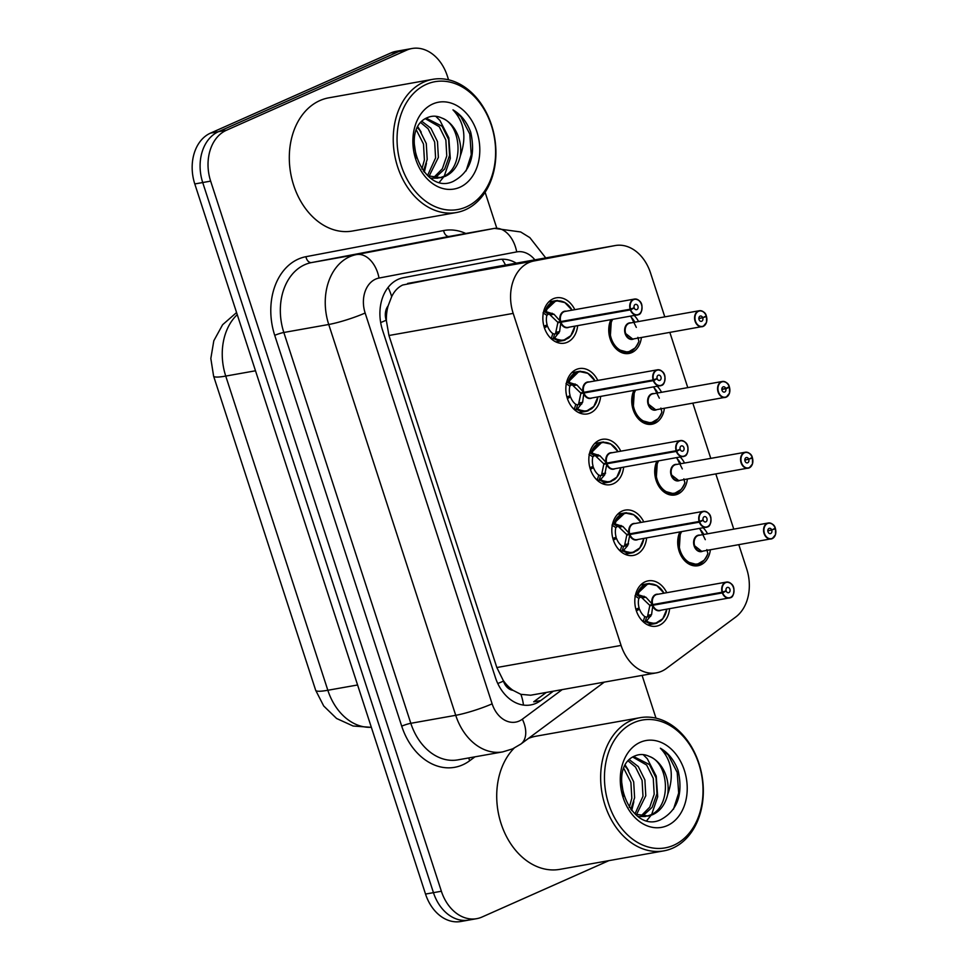 <?xml version="1.0" encoding="UTF-8"?>
<svg xmlns="http://www.w3.org/2000/svg" width="970" height="970" viewBox="0 0 970 970"><rect width="100%" height="100%" fill="white"/><g stroke="black" fill="none" stroke-linecap="round" stroke-linejoin="round"><path stroke-width="1.45" d="M703.262 527.85A21.643 16.235 -100.1 0 1 707.53 533.803M710.367 549.784A21.643 16.235 -100.1 0 1 700.764 564.867A21.643 16.235 -100.1 0 1 697.915 565.74A21.643 16.235 -100.1 0 1 680.988 555.555A21.643 16.235 -100.1 0 1 679.837 532.021M680.273 457.088A21.643 16.235 -100.1 0 1 684.541 463.054M687.378 479.034A21.643 16.235 -100.1 0 1 677.775 494.106A21.643 16.235 -100.1 0 1 674.926 494.979A21.643 16.235 -100.1 0 1 657.999 484.806A21.643 16.235 -100.1 0 1 656.848 461.259M657.284 386.339A21.643 16.235 -100.1 0 1 661.54 392.292M664.389 408.273A21.643 16.235 -100.1 0 1 654.786 423.356A21.643 16.235 -100.1 0 1 651.937 424.229A21.643 16.235 -100.1 0 1 635.01 414.044A21.643 16.235 -100.1 0 1 633.859 390.51M634.295 315.577A21.643 16.235 -100.1 0 1 638.551 321.531M641.4 337.512A21.643 16.235 -100.1 0 1 631.797 352.595A21.643 16.235 -100.1 0 1 628.948 353.468A21.643 16.235 -100.1 0 1 612.021 343.283A21.643 16.235 -100.1 0 1 610.87 319.748M669.615 608.675A23.025 17.266 -100.1 0 1 659.345 625.262A23.025 17.266 -100.1 0 1 656.314 626.183A23.025 17.266 -100.1 0 1 635.714 608.602A23.025 17.266 -100.1 0 1 645.22 581.782A23.025 17.266 -100.1 0 1 648.251 580.848A23.025 17.266 -100.1 0 1 666.766 592.694M646.626 537.926A23.025 17.266 -100.1 0 1 636.356 554.5A23.025 17.266 -100.1 0 1 633.325 555.434A23.025 17.266 -100.1 0 1 612.725 537.853A23.025 17.266 -100.1 0 1 622.231 511.02A23.025 17.266 -100.1 0 1 625.262 510.099A23.025 17.266 -100.1 0 1 643.777 521.945M623.637 467.164A23.025 17.266 -100.1 0 1 613.367 483.751A23.025 17.266 -100.1 0 1 610.336 484.673A23.025 17.266 -100.1 0 1 589.736 467.091A23.025 17.266 -100.1 0 1 599.242 440.271A23.025 17.266 -100.1 0 1 602.273 439.337A23.025 17.266 -100.1 0 1 620.788 451.183M600.648 396.415A23.025 17.266 -100.1 0 1 590.378 412.99A23.025 17.266 -100.1 0 1 587.347 413.923A23.025 17.266 -100.1 0 1 566.747 396.342A23.025 17.266 -100.1 0 1 576.241 369.509A23.025 17.266 -100.1 0 1 579.272 368.576A23.025 17.266 -100.1 0 1 597.799 380.434M577.659 325.653A23.025 17.266 -100.1 0 1 567.377 342.228A23.025 17.266 -100.1 0 1 564.346 343.162A23.025 17.266 -100.1 0 1 543.758 325.58A23.025 17.266 -100.1 0 1 553.252 298.76A23.025 17.266 -100.1 0 1 556.283 297.826A23.025 17.266 -100.1 0 1 574.81 309.672M664.789 316.863L650.53 272.97A40.582 30.446 79.9 0 0 615.247 245.543L488.589 268.072L402.695 285.01C397.979 287.278 394.305 291.158 391.674 296.638L388.109 305.914A13.531 10.149 79.9 0 0 386.193 320.221A40.582 4.886 162 0 1 380.676 322.561M615.247 245.543A40.582 30.446 79.9 0 0 614.992 245.592L533.997 260.966A40.582 30.446 79.9 0 0 528.917 262.555A40.582 30.446 79.9 0 0 513.191 313.395L621.079 645.426A40.582 30.446 79.9 0 0 656.363 672.865A40.582 30.446 79.9 0 0 666.402 668.463L735.684 617.053A40.582 30.446 79.9 0 0 746.706 568.966L738.825 544.728M513.009 690.325A40.582 30.446 -100.1 0 1 503.236 680.443L503.454 681.11A13.531 10.149 79.9 0 0 513.009 690.325L520.89 694.338L530.626 695.223L656.363 672.865M386.193 320.221L386.412 320.9A40.582 30.446 -100.1 0 1 388.109 305.914M386.412 320.9L388.946 335.499L496.834 667.53L503.236 680.443M733.769 529.135L715.836 473.966M710.78 458.386L692.847 403.217M687.779 387.624L669.858 332.455M608.893 860.645L482.005 917.038A40.582 30.446 -100.1 0 1 476.658 918.675L468.74 920.093A40.582 30.446 -100.1 0 1 433.457 892.655L202.718 182.542A40.582 30.446 -100.1 0 1 218.444 131.702L398.767 51.556A40.582 30.446 -100.1 0 1 404.102 49.906A40.582 30.446 -100.1 0 0 398.767 51.556L218.444 131.702A40.582 30.446 -100.1 0 0 202.718 182.542L433.457 892.655A40.582 30.446 -100.1 0 0 468.74 920.093L460.811 921.5A40.582 30.446 -100.1 0 1 425.527 894.061L194.788 183.948A40.582 30.446 -100.1 0 1 210.514 133.108L390.837 52.962A40.582 30.446 -100.1 0 1 396.184 51.325L412.032 48.5A40.582 30.446 -100.1 0 1 447.315 75.939L448.576 79.819M516.27 263.149A40.582 30.446 79.9 0 0 498.762 259.584A40.582 30.446 79.9 0 0 498.507 259.633L403.338 277.699A40.582 30.446 79.9 0 0 398.258 279.299A40.582 30.446 79.9 0 0 382.532 330.139L495.403 677.521A40.582 30.446 79.9 0 0 530.687 704.947A40.582 30.446 79.9 0 0 540.739 700.558L553.373 691.173M476.658 918.675A40.582 30.446 -100.1 0 1 441.374 891.248L210.648 181.123A40.582 30.446 -100.1 0 1 226.374 130.283L406.697 50.137A40.582 30.446 -100.1 0 1 412.032 48.5M485.109 192.254L496.737 228.035M642.091 675.399L655.987 718.152M546.328 692.434L533.694 701.807L540.739 700.558M557.75 300.494A20.297 15.217 79.9 0 0 555.883 300.676A20.297 15.217 79.9 0 0 553.215 301.488A20.297 15.217 79.9 0 0 545.14 311.321L553.955 314.207L560.672 321.579L557.604 322.125L548.959 313.819L546.85 315.347A14.877 11.167 79.9 0 0 547.153 324.938L543.903 326.162M630.367 309.891L630.73 309.757A7.845 5.881 79.9 0 0 638.478 314.425A7.845 5.881 79.9 0 0 641.51 304.604A7.845 5.881 79.9 0 0 633.665 299.609A7.845 5.881 79.9 0 0 630.524 309.115L630.148 309.224A8.112 6.087 -100.1 0 1 633.398 299.39A8.112 6.087 -100.1 0 1 634.465 299.063A8.112 6.087 -100.1 0 1 641.728 305.259A8.112 6.087 -100.1 0 1 638.381 314.716A8.112 6.087 -100.1 0 1 637.314 315.044A8.112 6.087 -100.1 0 1 630.367 309.891L560.89 322.246L559.605 331.619L554.052 338.712L563.146 340.591L570.784 335.693M563.073 321.155L560.975 322.234A8.112 6.087 79.9 0 0 567.911 327.387L638.405 314.704C640.77 314.292 641.958 311.406 641.97 306.059C641.594 301.9 639.097 299.572 634.465 299.063L565.061 311.406A8.112 6.087 79.9 0 0 563.994 311.734A8.112 6.087 79.9 0 0 560.745 321.567L560.672 321.579M543.03 312.849L556.004 300.664L564.528 302.252L572.058 310.157A19.776 14.841 -100.1 0 0 558.065 300.894A19.776 14.841 -100.1 0 0 546.183 311.443M558.732 333.328L554.597 334.068L553.167 338.882L551.336 338.409A20.297 15.217 -100.1 0 1 549.214 336.614M544.085 326.781L547.553 326.162A14.877 11.167 79.9 0 0 552.779 333.571L554.597 334.068M630.148 309.224L560.745 321.567M630.524 309.115L634.15 307.745A2.704 2.025 -100.1 0 1 635.241 304.471A2.704 2.025 -100.1 0 1 635.592 304.362A2.704 2.025 -100.1 0 1 638.018 306.423A2.704 2.025 -100.1 0 1 636.902 309.575A2.704 2.025 -100.1 0 1 636.538 309.685A2.704 2.025 -100.1 0 1 634.222 307.963L632.973 308.193M547.553 326.162L544.4 327.787M560.89 322.246L557.823 322.792L561.715 321.397M555.471 333.91L557.823 322.792M634.222 307.963L630.73 309.757M564.831 302.579L556.004 300.664M553.167 338.882L554.052 338.712A20.297 15.217 79.9 0 0 562.988 340.628A20.297 15.217 79.9 0 0 565.207 339.997M706.318 315.88C705.614 312.776 703.274 311.055 699.309 310.727L629.906 323.071A8.112 6.087 79.9 0 0 628.839 323.398A8.112 6.087 79.9 0 0 625.686 333.571A8.112 6.087 79.9 0 0 632.743 339.051L703.25 326.381A8.112 6.087 -100.1 0 1 702.147 326.708A8.112 6.087 -100.1 0 1 694.896 320.512A8.112 6.087 -100.1 0 1 698.242 311.055A8.112 6.087 -100.1 0 1 699.309 310.727A8.112 6.087 -100.1 0 1 706.257 315.88L706.245 315.941A7.845 5.881 79.9 0 0 698.497 311.285A7.845 5.881 79.9 0 0 695.454 321.106A7.845 5.881 79.9 0 0 703.311 326.102A7.845 5.881 79.9 0 0 706.451 316.596L698.861 318.669M635.035 348.048L627.929 352.268L617.478 349.418L610.191 338.578L611.403 319.651A20.297 15.217 79.9 0 0 610.191 338.578A20.297 15.217 79.9 0 0 627.832 352.292A20.297 15.217 79.9 0 0 629.954 351.698M703.274 326.356A8.112 6.087 -100.1 0 0 706.475 316.584L704.317 316.935M702.813 317.966A2.704 2.025 -100.1 0 1 701.734 321.24A2.704 2.025 -100.1 0 1 701.383 321.349A2.704 2.025 -100.1 0 1 698.958 319.288A2.704 2.025 -100.1 0 1 700.073 316.135A2.704 2.025 -100.1 0 1 700.437 316.026A2.704 2.025 -100.1 0 1 702.741 317.748L698.849 318.439M632.743 339.051L625.686 333.571M702.741 317.748L706.245 315.941M612.616 319.433A19.776 14.829 -100.1 0 0 617.841 348.485A19.776 14.829 -100.1 0 0 638.89 341.282L637.884 337.317M636.332 327.399L630.743 316.208M631.009 317.008A20.297 15.217 -100.1 0 1 634.829 322.198M587.82 373.329L578.993 371.425L568.141 382.095L576.944 384.969L583.661 392.329L580.593 392.886L571.936 384.569L569.839 386.108A14.877 11.167 79.9 0 0 570.142 395.699L566.892 396.924M661.37 385.466A8.112 6.087 -100.1 0 1 660.303 385.805A8.112 6.087 -100.1 0 1 653.356 380.64L583.879 393.008L582.606 402.368L577.041 409.473L586.135 411.341L593.773 406.454M653.356 380.64L653.719 380.519A7.845 5.881 79.9 0 0 661.467 385.187A7.845 5.881 79.9 0 0 664.498 375.354A7.845 5.881 79.9 0 0 656.654 370.37A7.845 5.881 79.9 0 0 653.513 379.876L653.137 379.973A8.112 6.087 -100.1 0 1 656.387 370.14A8.112 6.087 -100.1 0 1 657.454 369.812L588.05 382.168A8.112 6.087 79.9 0 0 586.983 382.495A8.112 6.087 79.9 0 0 583.734 392.316L583.661 392.329M580.739 371.255A20.297 15.217 79.9 0 0 578.872 371.425A20.297 15.217 79.9 0 0 576.204 372.25A20.297 15.217 79.9 0 0 568.129 382.083L567.244 382.241L571.063 384.726M566.019 383.611L567.244 382.241M581.733 404.078L577.587 404.817L576.156 409.643L574.325 409.158A20.297 15.217 -100.1 0 1 572.203 407.376M567.074 397.542L570.542 396.924A14.877 11.167 79.9 0 0 575.768 404.332L577.587 404.817M653.137 379.973L583.734 392.316M653.513 379.876L657.139 378.494A2.704 2.025 -100.1 0 1 658.23 375.22A2.704 2.025 -100.1 0 1 658.581 375.111A2.704 2.025 -100.1 0 1 661.006 377.184A2.704 2.025 -100.1 0 1 659.891 380.337A2.704 2.025 -100.1 0 1 659.527 380.446A2.704 2.025 -100.1 0 1 657.211 378.724L655.962 378.943M570.542 396.924L567.389 398.549M583.879 393.008L580.812 393.553L584.716 392.147M586.062 391.904L583.964 392.983A8.112 6.087 79.9 0 0 590.9 398.149L661.394 385.466A8.112 6.087 -100.1 0 0 664.717 375.984A8.112 6.087 -100.1 0 0 657.454 369.812C662.086 370.334 664.583 372.662 664.959 376.809C664.947 382.168 663.759 385.054 661.394 385.466M657.211 378.724L653.719 380.519M578.472 404.648L580.812 393.553M576.156 409.643L577.041 409.473A20.297 15.217 79.9 0 0 585.977 411.389A20.297 15.217 79.9 0 0 588.208 410.759M610.809 444.09L601.982 442.174L591.13 452.844L599.933 455.718L606.65 463.09L603.582 463.636L594.937 455.33L592.828 456.858A14.877 11.167 79.9 0 0 593.143 466.449L589.893 467.673M609.051 462.666L606.868 463.757L604.722 474.839L600.03 480.223L609.124 482.102L616.762 477.204M606.953 463.745L606.941 463.745A8.112 6.087 79.9 0 0 613.889 468.898L684.384 456.215C686.748 455.803 687.936 452.929 687.948 447.57C687.572 443.411 685.075 441.083 680.455 440.574A8.112 6.087 -100.1 0 1 687.706 446.77A8.112 6.087 -100.1 0 1 684.359 456.227A8.112 6.087 -100.1 0 1 683.292 456.555A8.112 6.087 -100.1 0 1 676.345 451.402L676.708 451.28A7.845 5.881 79.9 0 0 684.456 455.936A7.845 5.881 79.9 0 0 687.5 446.115A7.845 5.881 79.9 0 0 679.643 441.132A7.845 5.881 79.9 0 0 676.502 450.626L676.138 450.735A8.112 6.087 -100.1 0 1 679.376 440.901A8.112 6.087 -100.1 0 1 680.455 440.574L611.039 452.917A8.112 6.087 79.9 0 0 609.972 453.245A8.112 6.087 79.9 0 0 606.723 463.078L606.65 463.09M603.728 442.005A20.297 15.217 79.9 0 0 601.861 442.187A20.297 15.217 79.9 0 0 599.193 443.011A20.297 15.217 79.9 0 0 591.118 452.844L590.245 453.002L594.052 455.488M589.008 454.36L590.245 453.002M604.722 474.839L600.575 475.579L599.145 480.392L597.314 479.92A20.297 15.217 -100.1 0 1 595.192 478.125M590.063 468.292L593.531 467.673A14.877 11.167 79.9 0 0 598.757 475.082L600.575 475.579M676.138 450.735L606.723 463.078M676.502 450.626L680.14 449.255A2.704 2.025 -100.1 0 1 681.219 445.982A2.704 2.025 -100.1 0 1 681.57 445.873A2.704 2.025 -100.1 0 1 683.995 447.934A2.704 2.025 -100.1 0 1 682.88 451.086A2.704 2.025 -100.1 0 1 682.516 451.195A2.704 2.025 -100.1 0 1 680.212 449.474L678.952 449.704M593.531 467.673L590.378 469.298M606.868 463.757L603.801 464.303L607.705 462.908M676.345 451.402L606.941 463.745M680.212 449.474L676.708 451.28M601.461 475.409L603.801 464.303M599.145 480.392L600.03 480.223A20.297 15.217 79.9 0 0 608.978 482.138A20.297 15.217 79.9 0 0 611.197 481.508M626.717 512.766A20.297 15.217 79.9 0 0 624.862 512.936A20.297 15.217 79.9 0 0 622.182 513.76A20.297 15.217 79.9 0 0 614.107 523.594L622.922 526.48L629.639 533.852L626.571 534.397L617.914 526.079L615.829 527.619A14.877 11.167 79.9 0 0 616.132 537.21L612.882 538.435M632.04 533.427L629.857 534.518L627.711 545.601L623.019 550.984L632.113 552.864L639.751 547.965M707.348 526.989A8.112 6.087 -100.1 0 1 706.281 527.316A8.112 6.087 -100.1 0 1 699.346 522.163L699.697 522.03A7.845 5.881 79.9 0 0 707.445 526.698A7.845 5.881 79.9 0 0 710.489 516.864A7.845 5.881 79.9 0 0 702.632 511.881A7.845 5.881 79.9 0 0 699.491 521.387L703.129 520.017A2.704 2.025 -100.1 0 1 704.208 516.731A2.704 2.025 -100.1 0 1 704.559 516.622A2.704 2.025 -100.1 0 1 706.985 518.695A2.704 2.025 -100.1 0 1 705.869 521.848A2.704 2.025 -100.1 0 1 705.517 521.957A2.704 2.025 -100.1 0 1 703.202 520.235L701.94 520.453M611.997 525.122L624.971 512.936L633.507 514.524L641.037 522.43M627.711 545.601L623.577 546.328L622.134 551.154L620.303 550.681A20.297 15.217 -100.1 0 1 618.181 548.887M613.052 539.053L616.52 538.435A14.877 11.167 79.9 0 0 621.746 545.843L623.577 546.328M699.346 522.163L629.93 534.506A8.112 6.087 79.9 0 0 636.878 539.659L707.372 526.977C709.737 526.564 710.925 523.679 710.937 518.319C710.561 514.173 708.064 511.845 703.444 511.335L634.028 523.679A8.112 6.087 79.9 0 0 632.961 524.006A8.112 6.087 79.9 0 0 629.712 533.839L699.127 521.484A8.112 6.087 -100.1 0 1 702.377 511.663A8.112 6.087 -100.1 0 1 703.444 511.335A8.112 6.087 -100.1 0 1 710.695 517.495A8.112 6.087 -100.1 0 1 707.409 526.965M616.52 538.435L613.367 540.06M629.857 534.518L626.79 535.064L630.694 533.658M703.202 520.235L699.697 522.03M633.798 514.84L624.971 512.936M624.45 546.159L626.79 535.064M634.186 552.269A20.297 15.217 79.9 0 1 631.967 552.9A20.297 15.217 79.9 0 1 623.019 550.996L623.019 550.984M623.019 550.996L622.134 551.154M649.718 583.528A20.297 15.217 79.9 0 0 647.851 583.697A20.297 15.217 79.9 0 0 645.171 584.522A20.297 15.217 79.9 0 0 637.096 594.355L645.911 597.229L652.64 604.601L649.56 605.147L640.903 596.841L638.818 598.369A14.877 11.167 79.9 0 0 639.121 607.96L635.871 609.196M722.335 592.912L722.686 592.791A7.845 5.881 79.9 0 0 730.434 597.459A7.845 5.881 79.9 0 0 733.478 587.626A7.845 5.881 79.9 0 0 725.621 582.643A7.845 5.881 79.9 0 0 722.48 592.149L722.116 592.246A8.112 6.087 -100.1 0 1 725.366 582.412A8.112 6.087 -100.1 0 1 726.433 582.085C731.053 582.594 733.55 584.934 733.926 589.081C733.914 594.44 732.726 597.326 730.374 597.738A8.112 6.087 -100.1 0 1 729.27 598.066A8.112 6.087 -100.1 0 1 722.335 592.912L652.846 605.268L651.573 614.64L646.008 621.734L655.102 623.613L662.74 618.727M730.398 597.714A8.112 6.087 -100.1 0 0 733.684 588.244A8.112 6.087 -100.1 0 0 726.433 582.085L657.029 594.428A8.112 6.087 79.9 0 0 655.95 594.755A8.112 6.087 79.9 0 0 652.713 604.589L652.64 604.601M634.986 595.883L647.96 583.697L656.496 585.274L664.026 593.191M650.7 616.35L646.566 617.09L645.123 621.915L643.292 621.43A20.297 15.217 -100.1 0 1 641.182 619.636M636.041 609.803L639.521 609.184A14.877 11.167 79.9 0 0 644.735 616.593L646.566 617.09M722.116 592.246L652.713 604.589M722.48 592.149L726.118 590.766A2.704 2.025 -100.1 0 1 727.197 587.493A2.704 2.025 -100.1 0 1 727.548 587.383A2.704 2.025 -100.1 0 1 729.973 589.445A2.704 2.025 -100.1 0 1 728.858 592.597A2.704 2.025 -100.1 0 1 728.506 592.706A2.704 2.025 -100.1 0 1 726.19 590.997L724.942 591.215M639.521 609.184L636.356 610.809M652.846 605.268L649.779 605.813L653.683 604.419M655.029 604.177L652.931 605.256A8.112 6.087 79.9 0 0 659.867 610.409L730.374 597.738M726.19 590.997L722.686 592.791M656.787 585.601L647.96 583.697M647.439 616.92L649.779 605.813M657.175 623.019A20.297 15.217 79.9 0 1 654.956 623.649A20.297 15.217 79.9 0 1 646.008 621.758L646.008 621.734M646.008 621.758L645.123 621.915M729.307 386.642C728.603 383.538 726.263 381.816 722.298 381.489L652.895 393.832A8.112 6.087 79.9 0 0 651.828 394.159A8.112 6.087 79.9 0 0 648.675 404.32A8.112 6.087 79.9 0 0 655.732 409.813L726.239 397.13A8.112 6.087 -100.1 0 1 725.148 397.47A8.112 6.087 -100.1 0 1 717.885 391.274A8.112 6.087 -100.1 0 1 721.231 381.816A8.112 6.087 -100.1 0 1 722.298 381.489A8.112 6.087 -100.1 0 1 729.246 386.642L729.234 386.703A7.845 5.881 79.9 0 0 721.486 382.034A7.845 5.881 79.9 0 0 718.455 391.868A7.845 5.881 79.9 0 0 726.3 396.851A7.845 5.881 79.9 0 0 729.44 387.345L727.318 387.685M658.024 418.81L650.918 423.017L640.467 420.18L633.18 409.34L634.392 390.413A20.297 15.217 79.9 0 0 633.18 409.34A20.297 15.217 79.9 0 0 650.821 423.053A20.297 15.217 79.9 0 0 652.943 422.459M726.263 397.118A8.112 6.087 -100.1 0 0 729.464 387.345L725.815 388.728A2.704 2.025 -100.1 0 1 724.723 392.001A2.704 2.025 -100.1 0 1 724.372 392.11A2.704 2.025 -100.1 0 1 721.947 390.049A2.704 2.025 -100.1 0 1 723.062 386.897A2.704 2.025 -100.1 0 1 723.426 386.787A2.704 2.025 -100.1 0 1 725.742 388.497L721.838 389.188M725.815 388.728L721.85 389.431M655.732 409.813L648.675 404.32M725.742 388.497L729.234 386.703M635.617 390.195A19.776 14.829 -100.1 0 0 640.83 419.234A19.776 14.829 -100.1 0 0 661.879 412.044L660.873 408.067M659.321 398.161L653.731 386.969M653.998 387.77A20.297 15.217 -100.1 0 1 657.818 392.959M752.308 457.403C751.592 454.287 749.264 452.566 745.287 452.238L675.884 464.582A8.112 6.087 79.9 0 0 674.817 464.909A8.112 6.087 79.9 0 0 671.664 475.082A8.112 6.087 79.9 0 0 678.721 480.574L749.228 467.892A8.112 6.087 -100.1 0 1 748.137 468.219A8.112 6.087 -100.1 0 1 740.874 462.023A8.112 6.087 -100.1 0 1 744.22 452.566A8.112 6.087 -100.1 0 1 745.287 452.238A8.112 6.087 -100.1 0 1 752.235 457.391L752.223 457.464A7.845 5.881 79.9 0 0 744.475 452.796A7.845 5.881 79.9 0 0 741.444 462.617A7.845 5.881 79.9 0 0 749.289 467.613A7.845 5.881 79.9 0 0 752.429 458.107L744.839 460.18M681.013 489.559L673.907 493.778L663.456 490.929L656.169 480.089L657.381 461.162A20.297 15.217 79.9 0 0 656.169 480.089A20.297 15.217 79.9 0 0 673.81 493.815A20.297 15.217 79.9 0 0 675.932 493.221M752.429 458.107L750.307 458.446M748.804 459.477A2.704 2.025 -100.1 0 1 747.712 462.751A2.704 2.025 -100.1 0 1 747.361 462.872A2.704 2.025 -100.1 0 1 744.936 460.798A2.704 2.025 -100.1 0 1 746.051 457.646A2.704 2.025 -100.1 0 1 746.415 457.537A2.704 2.025 -100.1 0 1 748.731 459.259L744.839 459.95M678.721 480.562L671.664 475.082M748.731 459.259L752.223 457.464M658.606 460.944A19.776 14.829 -100.1 0 0 663.819 489.995A19.776 14.829 -100.1 0 0 684.869 482.793L683.862 478.828M682.31 468.91L676.72 457.719M676.987 458.531A20.297 15.217 -100.1 0 1 680.807 463.708M772.193 538.653A8.112 6.087 -100.1 0 1 771.126 538.98A8.112 6.087 -100.1 0 1 763.863 532.785A8.112 6.087 -100.1 0 1 767.209 523.327A8.112 6.087 -100.1 0 1 768.276 523A8.112 6.087 -100.1 0 1 775.224 528.153L775.212 528.213A7.845 5.881 79.9 0 0 767.476 523.545A7.845 5.881 79.9 0 0 764.433 533.379A7.845 5.881 79.9 0 0 772.29 538.362A7.845 5.881 79.9 0 0 775.418 528.868L767.828 530.942M680.358 531.924A20.297 15.217 79.9 0 0 679.158 550.851A20.297 15.217 79.9 0 0 696.799 564.564A20.297 15.217 79.9 0 0 698.921 563.97M775.297 528.153C774.581 525.049 772.253 523.327 768.276 523L698.873 535.343A8.112 6.087 79.9 0 0 697.806 535.67A8.112 6.087 79.9 0 0 694.665 545.843A8.112 6.087 79.9 0 0 701.71 551.324L694.665 545.843M775.418 528.868L773.296 529.208M771.793 530.238A2.704 2.025 -100.1 0 1 770.701 533.512A2.704 2.025 -100.1 0 1 770.35 533.621A2.704 2.025 -100.1 0 1 767.925 531.56A2.704 2.025 -100.1 0 1 769.052 528.408A2.704 2.025 -100.1 0 1 769.404 528.298A2.704 2.025 -100.1 0 1 771.72 530.008L767.828 530.711M771.72 530.008L775.212 528.213M680.37 531.924L679.158 550.851L686.445 561.691L696.896 564.528L704.002 560.32M681.595 531.705A19.776 14.829 -100.1 0 0 686.808 560.757A19.776 14.829 -100.1 0 0 707.857 553.555L706.851 549.59M705.299 539.672L699.722 528.48M699.976 529.28A20.297 15.217 -100.1 0 1 703.796 534.47M465.321 209.799A67.633 50.731 -100.1 0 1 456.421 212.527A67.633 50.731 -100.1 0 1 395.918 160.874A67.633 50.731 -100.1 0 1 423.829 82.074A67.633 50.731 -100.1 0 1 432.729 79.334A67.633 50.731 -100.1 0 1 493.233 130.999A67.633 50.731 -100.1 0 1 465.321 209.799M456.421 212.527L352.486 231.018A67.633 50.731 -100.1 0 1 291.982 179.365A67.633 50.731 -100.1 0 1 319.894 100.565A67.633 50.731 -100.1 0 1 328.794 97.825L432.729 79.334M466.255 206.925A64.929 48.706 -100.1 0 1 401.253 165.652A64.929 48.706 -100.1 0 1 426.424 84.317A64.929 48.706 -100.1 0 1 491.414 125.579A64.929 48.706 -100.1 0 1 466.255 206.925M433.614 177.631L442.356 168.756L446.77 155.915L445.861 140.044L439.252 126.706L425.406 118.74M435.106 177.85L444.696 168.998L449.571 155.418L448.649 139.547L442.053 126.209L426.279 118.231M427.576 175.497L435.591 157.904L434.669 142.032L428.073 128.695L420.859 122.693M429.043 176.31L438.379 157.407L437.47 141.535L430.862 128.198L422.023 121.432M421.877 169.047L424.399 159.892L423.49 144.021L416.433 130.162M423.429 171.12L427.2 159.395L426.279 143.524L419.683 130.186L417.476 127.834M416.336 157.952L414.02 142.044M431.007 178.165L438.064 178.153M439.446 177.85L442.393 176.867C464.497 169.253 462.084 124.754 441.835 118.049A30.579 22.941 -100.1 0 1 460.289 156.061C466.825 137.4 464.387 122.002 452.966 109.865C460.932 114.46 466.849 121.893 470.705 132.162C475.93 155.915 470.074 172.333 453.135 181.438C422.023 196.352 397.603 127.822 428.51 117.2C432.862 115.6 437.3 115.879 441.835 118.049M427.964 175.837L440.853 177.655L445.194 176.37C452.857 172.842 457.888 166.076 460.289 156.061M432.802 103.972A44.111 33.089 -100.1 0 1 476.961 132.005A44.111 33.089 -100.1 0 1 459.865 187.258A44.111 33.089 -100.1 0 1 415.718 159.225A44.111 33.089 -100.1 0 1 432.802 103.972M439.519 182.069L443.666 176.94M444.321 175.922L450.298 158.437L448.819 137.801L439.919 120.45L435.712 116.254M424.314 172.187L426.436 163.336M421.198 132.187L417.937 126.937M466.061 170.902L471.262 154.703L469.795 134.066L460.895 116.727L452.966 109.865M672.731 848.132A67.633 50.731 -100.1 0 1 663.832 850.872A67.633 50.731 -100.1 0 1 603.328 799.219A67.633 50.731 -100.1 0 1 631.24 720.419A67.633 50.731 -100.1 0 1 640.139 717.679A67.633 50.731 -100.1 0 1 700.643 769.331A67.633 50.731 -100.1 0 1 672.731 848.132M663.832 850.872L559.896 869.35A67.633 50.731 -100.1 0 1 502.46 827.519A67.633 50.731 -100.1 0 1 514.1 748.173M673.665 845.27A64.929 48.706 -100.1 0 1 608.663 803.997A64.929 48.706 -100.1 0 1 633.822 722.662A64.929 48.706 -100.1 0 1 698.824 763.923A64.929 48.706 -100.1 0 1 673.665 845.27M641.024 815.976L649.767 807.101L654.18 794.248L653.271 778.389L646.663 765.051L632.816 757.085M642.516 816.194L652.107 807.343L656.981 793.751L656.059 777.891L649.463 764.554L633.689 756.576M634.986 813.842L642.989 796.249L642.079 780.377L635.483 767.04L628.269 761.038M636.453 814.654L645.79 795.752L644.88 779.88L638.272 766.543L629.433 759.777M629.287 807.392L631.809 798.237L630.9 782.366L623.843 768.507M630.839 809.453L634.61 797.74L633.689 781.868L627.093 768.531L624.886 766.167M623.746 796.285L621.43 780.389M638.418 816.51L645.474 816.497M646.857 816.194L649.803 815.2C671.895 807.586 669.494 763.099 649.245 756.394A30.579 22.941 -100.1 0 1 667.699 794.406C674.235 775.745 671.798 760.347 660.376 748.21C668.342 752.793 674.259 760.237 678.115 770.507C683.341 794.248 677.484 810.678 660.546 819.783C629.433 834.697 605.013 766.167 635.92 755.545C640.273 753.945 644.711 754.223 649.245 756.394M635.374 814.182L648.263 816L652.604 814.703C660.267 811.187 665.299 804.421 667.699 794.406M640.212 742.317A44.111 33.089 -100.1 0 1 684.371 770.35A44.111 33.089 -100.1 0 1 667.275 825.603A44.111 33.089 -100.1 0 1 623.128 797.57A44.111 33.089 -100.1 0 1 640.212 742.317M528.456 738.412A67.633 50.731 -100.1 0 1 536.204 736.169L640.139 717.679M646.929 820.414L651.076 815.285M651.731 814.266L657.696 796.782L656.229 776.145L647.329 758.795L643.122 754.599M631.725 810.532L633.846 801.681M628.609 770.532L625.347 765.281M673.471 809.247L678.673 793.048L677.205 772.411L668.306 755.06L660.376 748.21M407.606 283.446L533.997 260.966M523.436 705.081A40.582 25.135 -126.6 0 0 520.89 694.338M505.503 265.065A40.582 26.833 -100.8 0 0 502.133 259.245M391.674 296.638A40.582 26.833 -100.8 0 0 388.097 287.423M503.454 681.11A40.582 4.886 162 0 1 497.78 683.51M388.946 335.499L513.191 313.395M488.589 268.072L614.992 245.592M496.834 667.53L621.079 645.426M371.352 727.342L353.116 726.021L336.578 718.479L323.713 705.99L315.674 690.288A47.348 5.711 -18 0 0 327.836 690.264A54.114 40.594 79.9 0 0 371.328 727.27M237.262 314.632A54.114 40.594 79.9 0 0 225.743 376.081A47.348 5.711 162 0 1 213.594 376.093L210.829 358.5L213.812 340.761L222.615 324.72L236.571 312.546M255.498 370.782L225.743 376.081L327.836 690.264L357.591 684.978M425.527 894.061L441.374 891.248M194.788 183.948L210.648 181.123M210.514 133.108L226.374 130.283M390.837 52.962L406.697 50.137M534.87 259.839A27.051 20.297 79.9 0 0 516.695 251.909L379.015 278.05A27.051 20.297 79.9 0 0 375.632 279.117A27.051 20.297 79.9 0 0 365.144 313.007L492.129 703.832A27.051 20.297 79.9 0 0 519.217 721.025A27.051 20.297 79.9 0 0 522.357 719.182L562.212 689.609M492.129 703.832A27.051 3.262 -18 0 1 455.73 715.314L328.745 324.489A54.114 40.594 -100.1 0 1 349.721 256.698A54.114 40.594 -100.1 0 1 356.487 254.576L311.576 262.567A54.114 40.594 79.9 0 0 304.798 264.689A54.114 40.594 79.9 0 0 283.834 332.48L410.819 723.305A54.114 40.594 79.9 0 0 457.852 759.874L502.775 751.883A54.114 40.594 -100.1 0 1 455.73 715.314L410.819 723.305A6.766 0.812 162 0 0 401.713 726.166L274.728 335.353A6.766 0.812 162 0 1 283.834 332.48L328.745 324.489A27.051 3.262 -18 0 0 365.144 313.007M502.775 751.883L512.596 748.876L520.866 744.051A27.051 16.757 -126.6 0 0 522.357 719.182M274.728 335.353A60.88 45.663 -100.1 0 1 298.323 259.087A60.88 45.663 -100.1 0 1 305.938 256.698L443.617 230.557A60.88 45.663 -100.1 0 1 465.794 233.479M474.948 756.842L469.71 760.722A60.88 45.663 -100.1 0 1 401.713 726.166M379.015 278.05A27.051 17.896 -100.8 0 0 356.487 254.576L494.166 228.435L449.255 236.425L311.576 262.567A6.766 4.474 79.2 0 1 305.938 256.698M516.695 251.909A27.051 17.896 -100.8 0 0 494.166 228.435A54.114 40.594 -100.1 0 1 494.518 228.374L449.595 236.365A54.114 40.594 79.9 0 0 449.255 236.425A6.766 4.474 79.2 0 1 443.617 230.557M469.71 760.722A6.766 4.195 53.4 0 1 468.886 757.922M560.017 320.84A8.366 6.281 -100.1 0 1 566.213 311.2M569.05 327.181A8.366 6.281 -100.1 0 1 560.781 323.18M574.87 326.15A19.776 14.841 -100.1 0 1 554.852 338.142M546.85 315.347L543.309 313.031M544.255 311.479L548.074 313.965M552.209 313.237L548.947 313.819M553.955 314.207L550.754 314.777M559.605 331.619L556.416 332.189M551.336 338.409L552.779 333.571M633.883 338.857A8.366 6.269 -100.1 0 1 624.801 332.225A8.366 6.269 -100.1 0 1 631.046 322.877M583.006 391.589A8.366 6.281 -100.1 0 1 589.202 381.962M592.039 397.942A8.366 6.281 -100.1 0 1 583.77 393.941M569.172 382.204A19.776 14.841 -100.1 0 1 581.054 371.643A19.776 14.841 -100.1 0 1 595.022 380.919L587.529 373.001L578.993 371.413M586.135 411.341L591.688 408.722L593.688 406.769L597.896 396.9A19.776 14.841 -100.1 0 1 577.841 408.904M569.839 386.108L566.298 383.793M575.198 383.987L571.936 384.569M576.944 384.969L573.743 385.539M582.606 402.368L579.405 402.938M574.325 409.158L575.768 404.332M605.995 462.35A8.366 6.281 -100.1 0 1 612.191 452.711M615.029 468.692A8.366 6.281 -100.1 0 1 606.759 464.703M592.161 452.954A19.776 14.841 -100.1 0 1 604.043 442.405A19.776 14.841 -100.1 0 1 618.011 451.68M609.124 482.102L614.677 479.483L616.678 477.519L620.885 467.661A19.776 14.841 -100.1 0 1 600.83 479.665M592.828 456.858L589.287 454.554M598.187 454.748L594.925 455.33M599.933 455.718L596.732 456.288M605.595 473.13L602.394 473.7M597.314 479.92L598.757 475.082M628.984 533.1A8.366 6.281 -100.1 0 1 635.18 523.473M638.018 539.453A8.366 6.281 -100.1 0 1 629.748 535.452M615.15 523.715A19.776 14.841 -100.1 0 1 627.032 513.166A19.776 14.841 -100.1 0 1 641 522.442M643.837 538.423A19.776 14.841 -100.1 0 1 623.819 550.414M615.829 527.619L612.276 525.303M613.234 523.751L617.041 526.237M621.176 525.51L617.914 526.079M622.922 526.48L619.733 527.049M628.584 543.891L625.383 544.461M620.303 550.681L621.746 545.843M651.973 603.861A8.366 6.281 -100.1 0 1 658.169 594.222M661.006 610.215A8.366 6.281 -100.1 0 1 652.737 606.214M638.139 594.477A19.776 14.841 -100.1 0 1 650.021 583.916A19.776 14.841 -100.1 0 1 663.989 593.191M666.827 609.172A19.776 14.841 -100.1 0 1 646.808 621.176M638.818 598.369L635.277 596.065M636.223 594.513L640.03 596.999M644.165 596.259L640.903 596.841M645.911 597.229L642.722 597.799M651.573 614.64L648.372 615.21M643.292 621.43L644.735 616.593M656.884 409.607A8.366 6.269 -100.1 0 1 647.79 402.986A8.366 6.269 -100.1 0 1 654.035 393.626M679.873 480.368A8.366 6.269 -100.1 0 1 670.779 473.736A8.366 6.269 -100.1 0 1 677.024 464.387M752.453 458.095A8.112 6.087 -100.1 0 1 749.252 467.867M702.862 551.118A8.366 6.269 -100.1 0 1 693.768 544.497A8.366 6.269 -100.1 0 1 700.013 535.137M775.442 528.856A8.112 6.087 -100.1 0 1 772.241 538.629L775.479 534.688L775.503 528.82M315.674 690.288L213.594 376.093M520.866 744.051L604.31 682.116M545.734 257.911L529.85 237.626L520.672 231.963L494.518 228.374M555.883 300.676L548.729 301.949M574.907 326.138L570.687 336.008L568.699 337.972L563.146 340.591M562.988 340.628L555.834 341.901M627.832 352.292L623.152 353.128M627.929 352.268C632.028 352.158 635.677 348.533 638.89 341.428M703.25 326.381L706.512 322.416L706.536 316.547M578.872 371.425L571.718 372.698M585.977 411.389L578.823 412.662M601.861 442.187L594.707 443.46M601.982 442.174L610.518 443.763L618.048 451.668M608.978 482.138L601.812 483.412M624.862 512.936L617.696 514.209M643.874 538.411L639.666 548.28L637.678 550.232L632.113 552.864M631.967 552.9L624.801 554.173M647.851 583.697L640.685 584.971M666.863 609.172L662.655 619.03L660.667 620.994L655.102 623.613M654.956 623.649L647.802 624.922M650.821 423.053L646.141 423.89M650.918 423.029C655.017 422.908 658.666 419.295 661.879 412.177M726.239 397.13L729.501 393.177L729.525 387.309M673.81 493.815L669.13 494.639M673.907 493.778C678.006 493.669 681.655 490.056 684.869 482.939M749.228 467.892L752.49 463.939L752.514 458.058M701.71 551.324L772.217 538.641M696.799 564.564L692.119 565.401M696.896 564.54C700.995 564.419 704.644 560.805 707.857 553.7"/></g></svg>
